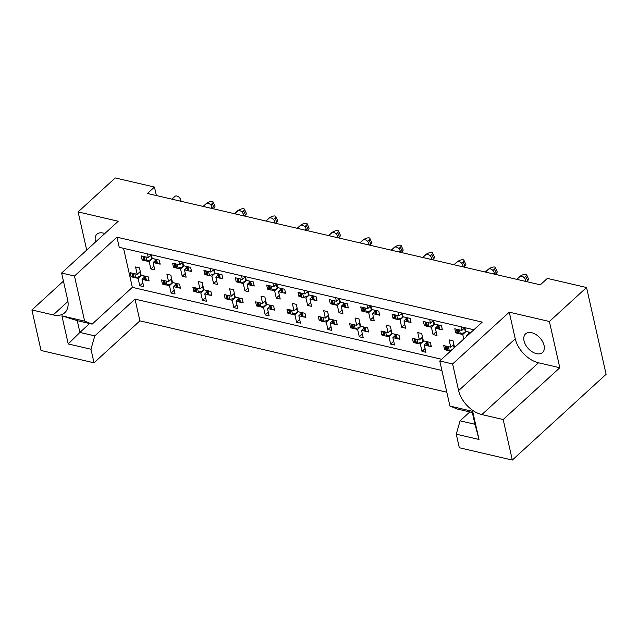 <?xml version="1.0" encoding="UTF-8"?>
<svg xmlns="http://www.w3.org/2000/svg" width="638" height="638" viewBox="0 0 638 638"><rect width="100%" height="100%" fill="white"/><g stroke="black" fill="none" stroke-linecap="round" stroke-linejoin="round"><path stroke-width="0.96" d="M104.768 233.58A12.601 7.895 -132.4 0 0 103.077 233.045A12.601 7.895 -132.4 0 0 96.928 234.21A12.601 7.895 -132.4 0 0 95.604 241.954M536.43 353.635A12.601 7.895 47.6 0 1 525.568 344.775A12.601 7.895 47.6 0 1 525.568 333.873A12.601 7.895 47.6 0 1 531.717 332.717A12.601 7.895 47.6 0 1 542.579 341.569A12.601 7.895 47.6 0 1 542.579 352.471A12.601 7.895 47.6 0 1 536.43 353.635M456.266 434.183L460.086 420.833L474.983 424.294L472.327 412.523L457.438 409.062L449.934 406.071L472.662 411.358L479.002 439.462L456.266 434.183L459.32 447.74L512.314 460.062L606.1 374.291L586.545 287.515L547.348 278.399L540.33 284.827L147.434 193.474L154.46 187.046L115.263 177.938L78.115 211.912L86.712 250.088M63.433 281.119L31.9 309.956L41.031 350.485L94.025 362.807L139.897 320.85L446.807 392.211M139.897 320.85L135.001 299.118L441.911 370.479M89.615 323.538L79.894 332.43L94.791 335.891L135.001 299.118M94.791 335.891L90.971 349.241L68.234 343.954L61.902 315.85L84.631 321.137L74.471 276.031L61.615 273.04L118.245 221.242L78.115 211.912M94.025 362.807L90.971 349.241M460.086 420.833L469.807 411.941M509.26 312.165L515.257 338.802A23.63 14.794 -132.4 0 0 538.496 362.783L559.813 367.743L549.39 321.496L509.26 312.165L452.621 363.955L439.765 360.972L482.24 322.118L116.945 237.184L119.226 247.313L473.875 329.774M151.381 254.793L152.203 258.438L159.261 260.081L160.178 264.164L158.304 263.733M151.302 254.769L148.287 257.529L147.466 253.884M143.502 258.733L142.146 259.977L141.229 255.886L148.287 257.529M142.146 259.977L144.028 260.408M146.102 260.894L149.204 261.612L152.578 258.526M155.289 260.543L153.128 262.529L156.222 263.247M182.739 262.082L183.561 265.735L190.618 267.37L191.536 271.461L189.661 271.022M182.651 262.066L179.637 264.818L178.815 261.173M174.86 266.022L173.504 267.266L172.587 263.183L179.637 264.818M173.504 267.266L175.378 267.705M177.46 268.183L180.562 268.909L183.935 265.823M186.647 267.84L184.478 269.818L187.58 270.536M206.218 273.319L204.862 274.555L203.945 270.472L210.995 272.115L210.173 268.462M204.862 274.555L206.736 274.994M208.817 275.472L211.92 276.198L215.293 273.112M218.005 275.13L215.835 277.107L218.938 277.825M221.019 278.312L222.893 278.75L221.968 274.659L214.918 273.024L214.097 269.372M214.009 269.356L210.995 272.115M237.575 280.608L236.219 281.844L235.294 277.761L242.352 279.404L241.531 275.752M236.219 281.844L238.094 282.283M240.175 282.77L243.269 283.487L246.651 280.401M249.354 282.419L247.193 284.396L250.295 285.122M252.369 285.601L254.251 286.039L253.326 281.956L246.268 280.313L245.447 276.661M245.367 276.645L242.352 279.404M268.933 287.897L267.577 289.142L266.652 285.05L273.71 286.693L272.889 283.041M267.577 289.142L269.451 289.572M271.525 290.059L274.627 290.776L278.001 287.69M280.712 289.708L278.551 291.686L281.653 292.411M283.727 292.898L285.601 293.328L284.684 289.245L277.626 287.602L276.804 283.958M276.725 283.934L273.71 286.693M300.283 295.187L298.927 296.431L298.01 292.34L305.068 293.982L304.238 290.338M298.927 296.431L300.809 296.861M302.883 297.348L305.985 298.066L309.358 294.979M312.07 296.997L309.909 298.983L313.003 299.7M315.084 300.187L316.958 300.618L316.041 296.534L308.983 294.892L308.162 291.247M308.082 291.223L305.068 293.982M331.64 302.476L330.285 303.72L329.368 299.637L336.417 301.272L335.596 297.627M330.285 303.72L332.159 304.159M334.24 304.637L337.342 305.363L340.716 302.276M343.427 304.294L341.258 306.272L344.361 306.99M346.442 307.476L348.316 307.915L347.399 303.824L340.341 302.189L339.52 298.536M339.432 298.52L336.417 301.272M362.998 309.773L361.642 311.009L360.725 306.926L367.775 308.569L366.954 304.916M361.642 311.009L363.516 311.448M365.598 311.926L368.7 312.652L372.074 309.566M374.785 311.583L372.616 313.561L375.718 314.287M377.8 314.765L379.674 315.204L378.749 311.121L371.699 309.478L370.877 305.825M370.79 305.809L367.775 308.569M394.356 317.062L393 318.298L392.075 314.215L399.133 315.858L398.311 312.205M393 318.298L394.874 318.737M396.956 319.223L400.05 319.941L403.431 316.855M406.135 318.872L403.974 320.85L407.076 321.576M409.149 322.054L411.031 322.493L410.106 318.41L403.049 316.767L402.227 313.114M402.147 313.099L399.133 315.858M425.713 324.351L424.358 325.595L423.433 321.504L430.49 323.147L429.669 319.494M424.358 325.595L426.232 326.026M428.305 326.512L431.408 327.23L434.781 324.144M437.493 326.162L435.331 328.147L438.434 328.865M440.507 329.352L442.381 329.782L441.464 325.699L434.406 324.056L433.585 320.412M433.505 320.388L430.49 323.147M457.063 331.64L455.707 332.884L454.79 328.793L461.848 330.436L461.019 326.792M455.707 332.884L457.582 333.315M459.663 333.802L462.765 334.519L466.139 331.433M468.85 333.451L466.689 335.436L467.487 335.62M464.942 327.701L465.764 331.345L470.86 332.534M464.863 327.677L461.848 330.436M516.844 279.364L519.882 276.581A3.94 2.464 47.6 0 1 521.804 276.222A3.94 2.464 47.6 0 1 525.68 280.218L525.959 281.486M171.925 199.168L174.964 196.384A3.94 2.464 47.6 0 1 176.886 196.018A3.94 2.464 47.6 0 1 180.761 200.021L181.048 201.289M203.283 206.457L206.321 203.674A3.94 2.464 47.6 0 1 208.243 203.315A3.94 2.464 47.6 0 1 212.119 207.31L212.398 208.578M234.64 213.746L237.679 210.963A3.94 2.464 47.6 0 1 239.601 210.604A3.94 2.464 47.6 0 1 243.469 214.599L243.756 215.867M265.99 221.035L269.037 218.26A3.94 2.464 47.6 0 1 270.959 217.893A3.94 2.464 47.6 0 1 274.826 221.888L275.114 223.156M297.348 228.332L300.394 225.549A3.94 2.464 47.6 0 1 302.308 225.182A3.94 2.464 47.6 0 1 306.184 229.186L306.471 230.446M328.706 235.621L331.744 232.838A3.94 2.464 47.6 0 1 333.666 232.471A3.94 2.464 47.6 0 1 337.542 236.475L337.829 237.743M360.063 242.911L363.102 240.127A3.94 2.464 47.6 0 1 365.024 239.768A3.94 2.464 47.6 0 1 368.9 243.764L369.179 245.032M391.421 250.2L394.459 247.416A3.94 2.464 47.6 0 1 396.381 247.058A3.94 2.464 47.6 0 1 400.249 251.053L400.536 252.321M422.771 257.489L425.817 254.714A3.94 2.464 47.6 0 1 427.739 254.347A3.94 2.464 47.6 0 1 431.607 258.342L431.894 259.61M454.128 264.786L457.175 262.003A3.94 2.464 47.6 0 1 459.089 261.636A3.94 2.464 47.6 0 1 462.965 265.639L463.252 266.907M485.486 272.075L488.525 269.292A3.94 2.464 47.6 0 1 490.447 268.933A3.94 2.464 47.6 0 1 494.322 272.928L494.61 274.196M140.288 271.493L137.21 274.308L135.551 266.955L139.475 267.872L141.126 275.225L148.183 276.86L149.109 280.951L147.226 280.513M132.433 275.512L131.077 276.756L130.152 272.673L137.21 274.308M131.077 276.756L132.951 277.195M135.033 277.674L138.127 278.399L141.508 275.313M144.212 277.331L142.051 279.308L145.153 280.026M171.646 278.782L168.568 281.605L166.909 274.244L170.825 275.161L172.483 282.514L179.541 284.157L180.458 288.24L178.584 287.802M163.791 282.809L162.435 284.046L161.51 279.962L168.568 281.605M162.435 284.046L164.309 284.484M166.382 284.963L169.485 285.688L172.858 282.602M175.57 284.62L173.408 286.598L176.511 287.323M195.14 290.099L193.785 291.335L192.867 287.252L199.925 288.894L198.266 281.541L202.182 282.451L203.841 289.804L210.899 291.446L211.816 295.53L209.942 295.091M193.785 291.335L195.659 291.773M197.74 292.26L200.842 292.978L204.216 289.891M206.927 291.909L204.758 293.887L207.86 294.612M203.004 286.079L199.925 288.894M226.498 297.388L225.142 298.632L224.225 294.541L231.275 296.184L229.624 288.831L233.54 289.74L235.199 297.093L242.249 298.736L243.174 302.819L241.3 302.388M225.142 298.632L227.016 299.062M229.098 299.549L232.2 300.267L235.574 297.18M238.285 299.198L236.116 301.184L239.218 301.902M234.353 293.368L231.275 296.184M257.856 304.677L256.5 305.921L255.583 301.838L262.633 303.473L260.974 296.12L264.898 297.029L266.556 304.39L273.606 306.025L274.531 310.108L272.657 309.677M256.5 305.921L258.374 306.352M260.456 306.838L263.558 307.564L266.931 304.47M269.643 306.487L267.474 308.473L270.576 309.191M265.711 300.657L262.633 303.473M289.213 311.974L287.858 313.21L286.933 309.127L293.99 310.762L292.332 303.409L296.255 304.326L297.906 311.679L304.964 313.314L305.889 317.405L304.007 316.966M287.858 313.21L289.732 313.649M291.805 314.127L294.908 314.853L298.289 311.767M300.992 313.784L298.831 315.762L301.934 316.48M297.069 307.947L293.99 310.762M320.571 319.263L319.215 320.499L318.29 316.416L325.348 318.059L323.689 310.706L327.605 311.615L329.264 318.968L336.322 320.611L337.239 324.694L335.365 324.256M319.215 320.499L321.089 320.938M323.163 321.416L326.265 322.142L329.639 319.056M332.35 321.074L330.189 323.051L333.291 323.777M328.426 315.236L325.348 318.059M351.921 326.552L350.565 327.788L349.648 323.705L356.706 325.348L355.047 317.995L358.963 318.904L360.622 326.257L367.679 327.9L368.597 331.983L366.722 331.545M350.565 327.788L352.439 328.227M354.521 328.714L357.623 329.431L360.996 326.345M363.708 328.363L361.539 330.34L364.641 331.066M359.784 322.533L356.706 325.348M383.279 333.841L381.923 335.086L381.006 330.994L388.056 332.637L386.405 325.284L390.32 326.193L391.979 333.546L399.029 335.189L399.954 339.272L398.08 338.842M381.923 335.086L383.797 335.516M385.878 336.003L388.981 336.72L392.354 333.634M395.066 335.652L392.896 337.638L395.999 338.355M391.134 329.822L388.056 332.637M414.636 341.131L413.28 342.375L412.355 338.292L419.413 339.926L417.754 332.573L421.678 333.483L423.337 340.844L430.387 342.478L431.312 346.57L429.438 346.131M413.28 342.375L415.155 342.813M417.236 343.292L420.338 344.018L423.712 340.931M426.423 342.949L424.254 344.927L427.356 345.644M422.492 337.111L419.413 339.926M445.994 348.428L444.638 349.664L443.713 345.581L450.771 347.216L449.112 339.863L453.036 340.78L454.535 347.463M444.638 349.664L446.512 350.103M448.586 350.581L450.611 351.052M453.849 344.4L450.771 347.216M441.632 359.266L132.345 287.347L123.557 248.318M142.864 282.937L139.786 285.752L143.709 286.661L142.051 279.308M139.786 285.752L138.127 278.399M153.941 266.15L150.863 268.965L154.779 269.882L153.128 262.529M150.863 268.965L149.204 261.612M174.222 290.226L171.143 293.041L175.059 293.951L173.408 286.598M171.143 293.041L169.485 285.688M205.58 297.515L202.501 300.331L206.417 301.24L204.758 293.887M202.501 300.331L200.842 292.978M236.937 304.804L233.859 307.62L237.775 308.537L236.116 301.184M233.859 307.62L232.2 300.267M268.295 312.094L265.209 314.917L269.132 315.826L267.474 308.473M265.209 314.917L263.558 307.564M299.645 319.391L296.566 322.206L300.49 323.115L298.831 315.762M296.566 322.206L294.908 314.853M331.002 326.68L327.924 329.495L331.84 330.404L330.189 323.051M327.924 329.495L326.265 322.142M362.36 333.969L359.282 336.784L363.197 337.701L361.539 330.34M359.282 336.784L357.623 329.431M393.718 341.258L390.639 344.073L394.555 344.991L392.896 337.638M390.639 344.073L388.981 336.72M425.075 348.555L421.989 351.371L425.913 352.28L424.254 344.927M421.989 351.371L420.338 344.018M185.299 273.447L182.221 276.262L186.137 277.171L184.478 269.818M182.221 276.262L180.562 268.909M216.657 280.736L213.571 283.551L217.494 284.46L215.835 277.107M213.571 283.551L211.92 276.198M248.007 288.025L244.928 290.84L248.852 291.749L247.193 284.396M244.928 290.84L243.269 283.487M279.364 295.314L276.286 298.129L280.21 299.047L278.551 291.686M276.286 298.129L274.627 290.776M310.722 302.603L307.644 305.427L311.559 306.336L309.909 298.983M307.644 305.427L305.985 298.066M342.08 309.901L339.001 312.716L342.917 313.625L341.258 306.272M339.001 312.716L337.342 305.363M373.437 317.19L370.351 320.005L374.275 320.914L372.616 313.561M370.351 320.005L368.7 312.652M404.787 324.479L401.709 327.294L405.632 328.203L403.974 320.85M401.709 327.294L400.05 319.941M436.145 331.768L433.066 334.583L436.99 335.5L435.331 328.147M433.066 334.583L431.408 327.23M466.856 336.194L466.689 335.436M463.778 339.009L462.765 334.519M156.374 195.547L154.46 187.046M559.813 367.743L503.183 419.541L512.314 460.062M549.39 321.496L586.545 287.515M74.471 276.031L116.945 237.184M84.631 321.137L92.135 324.128L77.246 320.659L79.894 332.43L68.234 343.954M132.345 287.347L92.135 324.128M439.765 360.972L449.934 406.071M31.9 309.956L53.225 314.917A23.63 14.794 -132.4 0 0 64.749 312.74A23.63 14.794 -132.4 0 0 67.62 299.677L61.615 273.04M452.621 363.955L458.626 390.592A23.63 14.794 -132.4 0 0 481.857 414.58L503.183 419.541M472.662 411.358L472.327 412.523M479.002 439.462L474.983 424.294M77.246 320.659L61.902 315.85M141.126 275.209L139.61 276.597L135.671 277.578A1.97 1.037 167.3 0 1 134.235 277.618L133.517 277.458A1.97 1.037 167.3 0 1 132.736 276.852L131.883 273.072M134.235 277.618L133.31 273.535L132.6 273.367L133.517 277.458M148.885 279.978A1.97 1.037 167.3 0 1 146.437 280.457L145.512 276.374L144.802 276.206L145.719 280.289A1.97 1.037 167.3 0 1 144.946 279.731L143.901 276.126M146.437 280.457L145.719 280.289M144.228 275.943A1.97 1.037 -12.7 0 0 144.802 276.206M145.512 276.374A1.97 1.037 -12.7 0 0 146.309 276.429M132.026 273.104A1.97 1.037 -12.7 0 0 132.6 273.367M133.31 273.535A1.97 1.037 -12.7 0 0 134.108 273.59M140.639 273.056L139.052 272.625M139.61 276.597L141.11 275.122M214.129 207.677L212.223 203.498A4.33 1.555 -24.5 0 0 213.044 201.863L214.95 206.042A4.33 1.555 155.5 0 1 214.129 207.677L212.996 208.714M213.044 201.863A4.33 1.555 -24.5 0 0 210.117 201.632A4.33 1.555 -24.5 0 0 205.986 203.809L203.131 206.417M152.203 258.422L150.68 259.818L146.748 260.79A1.97 1.037 167.3 0 1 145.304 260.838L144.595 260.671A1.97 1.037 167.3 0 1 143.805 260.073L142.952 256.293M145.304 260.838L144.387 256.755L143.678 256.588L144.595 260.671M159.963 263.199A1.97 1.037 167.3 0 1 157.506 263.677L156.589 259.586L155.879 259.427L156.796 263.51A1.97 1.037 167.3 0 1 156.023 262.952L154.978 259.347M157.506 263.677L156.796 263.51M155.305 259.164A1.97 1.037 -12.7 0 0 155.879 259.427M156.589 259.586A1.97 1.037 -12.7 0 0 157.387 259.642M143.103 256.324A1.97 1.037 -12.7 0 0 143.678 256.588M144.387 256.755A1.97 1.037 -12.7 0 0 145.185 256.811M151.716 256.269L150.129 255.846M150.68 259.818L152.179 258.334M212.223 203.498L210.747 204.854M172.483 282.498L170.96 283.886L167.028 284.867A1.97 1.037 167.3 0 1 165.585 284.915L164.875 284.747A1.97 1.037 167.3 0 1 164.086 284.141L163.24 280.361M165.585 284.915L164.668 280.824L163.958 280.656L164.875 284.747M180.243 287.267A1.97 1.037 167.3 0 1 177.787 287.746L176.87 283.663L176.16 283.495L177.077 287.586A1.97 1.037 167.3 0 1 176.303 287.02L175.259 283.416M177.787 287.746L177.077 287.586M175.586 283.232A1.97 1.037 -12.7 0 0 176.16 283.495M176.87 283.663A1.97 1.037 -12.7 0 0 177.667 283.719M163.384 280.401A1.97 1.037 -12.7 0 0 163.958 280.656M164.668 280.824A1.97 1.037 -12.7 0 0 165.465 280.88M171.997 280.345L170.41 279.915M170.96 283.886L172.459 282.411M203.841 289.788L202.318 291.175L198.386 292.156A1.97 1.037 167.3 0 1 196.943 292.204L196.233 292.037A1.97 1.037 167.3 0 1 195.443 291.43L194.59 287.65M196.943 292.204L196.025 288.113L195.316 287.953L196.233 292.037M211.601 294.557A1.97 1.037 167.3 0 1 209.144 295.035L208.227 290.952L207.509 290.784L208.435 294.876A1.97 1.037 167.3 0 1 207.653 294.309L206.616 290.705M209.144 295.035L208.435 294.876M206.943 290.529A1.97 1.037 -12.7 0 0 207.509 290.784M208.227 290.952A1.97 1.037 -12.7 0 0 209.025 291.008M194.742 287.69A1.97 1.037 -12.7 0 0 195.316 287.953M196.025 288.113A1.97 1.037 -12.7 0 0 196.823 288.169M203.355 287.634L201.767 287.204M202.318 291.175L203.817 289.7M235.191 297.077L233.675 298.472L229.744 299.445A1.97 1.037 167.3 0 1 228.3 299.493L227.591 299.326A1.97 1.037 167.3 0 1 226.801 298.728L225.948 294.947M228.3 299.493L227.383 295.41L226.665 295.242L227.591 299.326M242.958 301.854A1.97 1.037 167.3 0 1 240.502 302.332L239.577 298.241L238.867 298.082L239.792 302.165A1.97 1.037 167.3 0 1 239.011 301.607L237.974 298.002M240.502 302.332L239.792 302.165M238.301 297.818A1.97 1.037 -12.7 0 0 238.867 298.082M239.577 298.241A1.97 1.037 -12.7 0 0 240.374 298.297M226.099 294.979A1.97 1.037 -12.7 0 0 226.665 295.242M227.383 295.41A1.97 1.037 -12.7 0 0 228.173 295.466M234.712 294.923L233.117 294.501M233.675 298.472L235.175 296.989M266.548 304.374L265.033 305.761L261.094 306.734A1.97 1.037 167.3 0 1 259.658 306.782L258.948 306.615A1.97 1.037 167.3 0 1 258.159 306.017L257.305 302.237M259.658 306.782L258.733 302.699L258.023 302.532L258.948 306.615M274.308 309.143A1.97 1.037 167.3 0 1 271.86 309.621L270.935 305.538L270.225 305.371L271.142 309.454A1.97 1.037 167.3 0 1 270.368 308.896L269.332 305.291M271.86 309.621L271.142 309.454M269.659 305.108A1.97 1.037 -12.7 0 0 270.225 305.371M270.935 305.538A1.97 1.037 -12.7 0 0 271.732 305.594M257.457 302.268A1.97 1.037 -12.7 0 0 258.023 302.532M258.733 302.699A1.97 1.037 -12.7 0 0 259.53 302.755M266.062 302.221L264.475 301.79M265.033 305.761L266.532 304.286M297.906 311.663L296.391 313.051L292.451 314.032A1.97 1.037 167.3 0 1 291.016 314.071L290.298 313.912A1.97 1.037 167.3 0 1 289.516 313.306L288.663 309.526M291.016 314.071L290.091 309.988L289.381 309.821L290.298 313.912M305.666 316.432A1.97 1.037 167.3 0 1 303.217 316.911L302.292 312.827L301.583 312.66L302.5 316.743A1.97 1.037 167.3 0 1 301.726 316.185L300.681 312.58M303.217 316.911L302.5 316.743M301.008 312.397A1.97 1.037 -12.7 0 0 301.583 312.66M302.292 312.827A1.97 1.037 -12.7 0 0 303.09 312.883M288.807 309.558A1.97 1.037 -12.7 0 0 289.381 309.821M290.091 309.988A1.97 1.037 -12.7 0 0 290.888 310.044M297.42 309.51L295.833 309.079M296.391 313.051L297.882 311.575M329.264 318.952L327.741 320.34L323.809 321.321A1.97 1.037 167.3 0 1 322.365 321.369L321.656 321.201A1.97 1.037 167.3 0 1 320.866 320.595L320.021 316.815M322.365 321.369L321.448 317.277L320.739 317.118L321.656 321.201M337.024 323.721A1.97 1.037 167.3 0 1 334.567 324.2L333.65 320.116L332.94 319.949L333.857 324.04A1.97 1.037 167.3 0 1 333.084 323.474L332.039 319.869M334.567 324.2L333.857 324.04M332.366 319.686A1.97 1.037 -12.7 0 0 332.94 319.949M333.65 320.116A1.97 1.037 -12.7 0 0 334.448 320.172M320.164 316.855A1.97 1.037 -12.7 0 0 320.739 317.118M321.448 317.277A1.97 1.037 -12.7 0 0 322.246 317.333M328.777 316.799L327.19 316.368M327.741 320.34L329.24 318.864M360.622 326.241L359.098 327.629L355.167 328.61A1.97 1.037 167.3 0 1 353.723 328.658L353.013 328.49A1.97 1.037 167.3 0 1 352.224 327.884L351.371 324.104M353.723 328.658L352.806 324.567L352.088 324.407L353.013 328.49M368.381 331.01A1.97 1.037 167.3 0 1 365.925 331.497L365.008 327.406L364.29 327.238L365.215 331.329A1.97 1.037 167.3 0 1 364.434 330.763L363.397 327.158M365.925 331.497L365.215 331.329M363.724 326.983A1.97 1.037 -12.7 0 0 364.29 327.238M365.008 327.406A1.97 1.037 -12.7 0 0 365.805 327.461M351.522 324.144A1.97 1.037 -12.7 0 0 352.088 324.407M352.806 324.567A1.97 1.037 -12.7 0 0 353.604 324.622M360.135 324.088L358.548 323.657M359.098 327.629L360.598 326.154M391.971 333.53L390.456 334.926L386.524 335.899A1.97 1.037 167.3 0 1 385.081 335.947L384.371 335.779A1.97 1.037 167.3 0 1 383.582 335.181L382.728 331.401M385.081 335.947L384.164 331.864L383.446 331.696L384.371 335.779M399.739 338.307A1.97 1.037 167.3 0 1 397.283 338.786L396.358 334.695L395.648 334.535L396.573 338.619A1.97 1.037 167.3 0 1 395.791 338.06L394.755 334.456M397.283 338.786L396.573 338.619M395.081 334.272A1.97 1.037 -12.7 0 0 395.648 334.535M396.358 334.695A1.97 1.037 -12.7 0 0 397.155 334.751M382.88 331.433A1.97 1.037 -12.7 0 0 383.446 331.696M384.164 331.864A1.97 1.037 -12.7 0 0 384.953 331.919M391.493 331.377L389.898 330.955M390.456 334.926L391.955 333.443M245.486 214.974L243.58 210.787A4.33 1.555 -24.5 0 0 244.402 209.152L246.308 213.331A4.33 1.555 155.5 0 1 245.486 214.974L244.354 216.003M244.402 209.152A4.33 1.555 -24.5 0 0 241.475 208.929A4.33 1.555 -24.5 0 0 237.336 211.098L234.481 213.714M183.553 265.719L182.037 267.107L178.106 268.08A1.97 1.037 167.3 0 1 176.662 268.127L175.952 267.96A1.97 1.037 167.3 0 1 175.163 267.362L174.31 263.582M176.662 268.127L175.745 264.044L175.027 263.877L175.952 267.96M191.32 270.488A1.97 1.037 167.3 0 1 188.864 270.967L187.947 266.883L187.229 266.716L188.154 270.799A1.97 1.037 167.3 0 1 187.373 270.241L186.336 266.636M188.864 270.967L188.154 270.799M186.663 266.453A1.97 1.037 -12.7 0 0 187.229 266.716M187.947 266.883A1.97 1.037 -12.7 0 0 188.736 266.939M174.461 263.614A1.97 1.037 -12.7 0 0 175.027 263.877M175.745 264.044A1.97 1.037 -12.7 0 0 176.543 264.1M183.074 263.566L181.487 263.135M182.037 267.107L183.537 265.631M243.58 210.787L242.097 212.143M276.844 222.263L274.938 218.076A4.33 1.555 -24.5 0 0 275.76 216.441L277.666 220.62A4.33 1.555 155.5 0 1 276.844 222.263L275.712 223.3M275.76 216.441A4.33 1.555 -24.5 0 0 272.825 216.218A4.33 1.555 -24.5 0 0 268.694 218.395L265.839 221.003M214.91 273.008L213.395 274.396L209.455 275.377A1.97 1.037 167.3 0 1 208.02 275.417L207.31 275.257A1.97 1.037 167.3 0 1 206.521 274.651L205.667 270.871M208.02 275.417L207.095 271.333L206.385 271.166L207.31 275.257M222.67 277.777A1.97 1.037 167.3 0 1 220.222 278.256L219.297 274.173L218.587 274.005L219.512 278.088A1.97 1.037 167.3 0 1 218.73 277.53L217.694 273.925M220.222 278.256L219.512 278.088M218.021 273.742A1.97 1.037 -12.7 0 0 218.587 274.005M219.297 274.173A1.97 1.037 -12.7 0 0 220.094 274.228M205.819 270.903A1.97 1.037 -12.7 0 0 206.385 271.166M207.095 271.333A1.97 1.037 -12.7 0 0 207.892 271.389M214.424 270.855L212.837 270.424M213.395 274.396L214.894 272.92M274.938 218.076L273.455 219.432M308.202 229.552L306.296 225.374A4.33 1.555 -24.5 0 0 307.117 223.731L309.015 227.918A4.33 1.555 155.5 0 1 308.202 229.552L307.069 230.589M307.117 223.731A4.33 1.555 -24.5 0 0 304.182 223.507A4.33 1.555 -24.5 0 0 300.051 225.685L297.196 228.292M246.268 280.297L244.753 281.685L240.813 282.666A1.97 1.037 167.3 0 1 239.378 282.714L238.66 282.546A1.97 1.037 167.3 0 1 237.878 281.94L237.025 278.16M239.378 282.714L238.452 278.623L237.743 278.463L238.66 282.546M254.028 285.066A1.97 1.037 167.3 0 1 251.579 285.545L250.654 281.462L249.944 281.294L250.862 285.385A1.97 1.037 167.3 0 1 250.088 284.819L249.043 281.214M251.579 285.545L250.862 285.385M249.37 281.031A1.97 1.037 -12.7 0 0 249.944 281.294M250.654 281.462A1.97 1.037 -12.7 0 0 251.452 281.517M237.169 278.2A1.97 1.037 -12.7 0 0 237.743 278.463M238.452 278.623A1.97 1.037 -12.7 0 0 239.25 278.678M245.782 278.144L244.194 277.713M244.753 281.685L246.252 280.21M306.296 225.374L304.812 226.729M339.552 236.842L337.654 232.663A4.33 1.555 -24.5 0 0 338.467 231.02L340.373 235.207A4.33 1.555 155.5 0 1 339.552 236.842L338.419 237.878M338.467 231.02A4.33 1.555 -24.5 0 0 335.54 230.796A4.33 1.555 -24.5 0 0 331.409 232.974L328.554 235.581M277.626 287.586L276.102 288.974L272.171 289.955A1.97 1.037 167.3 0 1 270.727 290.003L270.018 289.835A1.97 1.037 167.3 0 1 269.228 289.229L268.383 285.457M270.727 290.003L269.81 285.92L269.1 285.752L270.018 289.835M285.385 292.363A1.97 1.037 167.3 0 1 282.929 292.842L282.012 288.751L281.302 288.591L282.219 292.675A1.97 1.037 167.3 0 1 281.446 292.108L280.401 288.504M282.929 292.842L282.219 292.675M280.728 288.328A1.97 1.037 -12.7 0 0 281.302 288.591M282.012 288.751A1.97 1.037 -12.7 0 0 282.809 288.807M268.526 285.489A1.97 1.037 -12.7 0 0 269.1 285.752M269.81 285.92A1.97 1.037 -12.7 0 0 270.608 285.968M277.139 285.433L275.552 285.011M276.102 288.974L277.602 287.499M337.654 232.663L336.17 234.018M370.909 244.131L369.003 239.952A4.33 1.555 -24.5 0 0 369.825 238.317L371.731 242.496A4.33 1.555 155.5 0 1 370.909 244.131L369.777 245.167M369.825 238.317A4.33 1.555 -24.5 0 0 366.898 238.086A4.33 1.555 -24.5 0 0 362.759 240.263L359.912 242.871M308.983 294.884L307.46 296.271L303.529 297.244A1.97 1.037 167.3 0 1 302.085 297.292L301.375 297.125A1.97 1.037 167.3 0 1 300.586 296.526L299.732 292.746M302.085 297.292L301.168 293.209L300.458 293.041L301.375 297.125M316.743 299.653A1.97 1.037 167.3 0 1 314.287 300.131L313.37 296.048L312.652 295.88L313.577 299.964A1.97 1.037 167.3 0 1 312.803 299.405L311.759 295.801M314.287 300.131L313.577 299.964M312.086 295.617A1.97 1.037 -12.7 0 0 312.652 295.88M313.37 296.048A1.97 1.037 -12.7 0 0 314.167 296.096M299.884 292.778A1.97 1.037 -12.7 0 0 300.458 293.041M301.168 293.209A1.97 1.037 -12.7 0 0 301.965 293.265M308.497 292.73L306.91 292.3M307.46 296.271L308.959 294.788M369.003 239.952L367.528 241.308M402.267 251.428L400.361 247.241A4.33 1.555 -24.5 0 0 401.182 245.606L403.088 249.785A4.33 1.555 155.5 0 1 402.267 251.428L401.135 252.457M401.182 245.606A4.33 1.555 -24.5 0 0 398.256 245.383A4.33 1.555 -24.5 0 0 394.117 247.552L391.261 250.168M340.333 302.173L338.818 303.56L334.886 304.541A1.97 1.037 167.3 0 1 333.443 304.581L332.733 304.422A1.97 1.037 167.3 0 1 331.943 303.816L331.09 300.035M333.443 304.581L332.526 300.498L331.808 300.331L332.733 304.422M348.101 306.942A1.97 1.037 167.3 0 1 345.644 307.42L344.727 303.337L344.01 303.17L344.935 307.253A1.97 1.037 167.3 0 1 344.153 306.695L343.116 303.09M345.644 307.42L344.935 307.253M343.443 302.906A1.97 1.037 -12.7 0 0 344.01 303.17M344.727 303.337A1.97 1.037 -12.7 0 0 345.517 303.393M331.242 300.067A1.97 1.037 -12.7 0 0 331.808 300.331M332.526 300.498A1.97 1.037 -12.7 0 0 333.315 300.554M339.855 300.019L338.26 299.589M338.818 303.56L340.317 302.085M400.361 247.241L398.878 248.597M433.625 258.717L431.719 254.53A4.33 1.555 -24.5 0 0 432.54 252.895L434.446 257.074A4.33 1.555 155.5 0 1 433.625 258.717L432.492 259.754M432.54 252.895A4.33 1.555 -24.5 0 0 429.605 252.672A4.33 1.555 -24.5 0 0 425.474 254.849L422.619 257.457M371.691 309.462L370.176 310.85L366.236 311.83A1.97 1.037 167.3 0 1 364.8 311.87L364.091 311.711A1.97 1.037 167.3 0 1 363.301 311.105L362.448 307.325M364.8 311.87L363.875 307.787L363.166 307.62L364.091 311.711M379.45 314.231A1.97 1.037 167.3 0 1 377.002 314.709L376.077 310.626L375.367 310.459L376.292 314.542A1.97 1.037 167.3 0 1 375.511 313.984L374.474 310.379M377.002 314.709L376.292 314.542M374.801 310.196A1.97 1.037 -12.7 0 0 375.367 310.459M376.077 310.626A1.97 1.037 -12.7 0 0 376.875 310.682M362.599 307.364A1.97 1.037 -12.7 0 0 363.166 307.62M363.875 307.787A1.97 1.037 -12.7 0 0 364.673 307.843M371.204 307.309L369.617 306.878M370.176 310.85L371.675 309.374M431.719 254.53L430.235 255.894M423.329 340.828L421.814 342.215L417.874 343.188A1.97 1.037 167.3 0 1 416.439 343.236L415.729 343.069A1.97 1.037 167.3 0 1 414.939 342.47L414.086 338.69M416.439 343.236L415.513 339.153L414.804 338.985L415.729 343.069M431.089 345.597A1.97 1.037 167.3 0 1 428.64 346.075L427.715 341.992L427.005 341.824L427.923 345.908A1.97 1.037 167.3 0 1 427.149 345.349L426.104 341.745M428.64 346.075L427.923 345.908M426.439 341.561A1.97 1.037 -12.7 0 0 427.005 341.824M427.715 341.992A1.97 1.037 -12.7 0 0 428.513 342.048M414.237 338.722A1.97 1.037 -12.7 0 0 414.804 338.985M415.513 339.153A1.97 1.037 -12.7 0 0 416.311 339.209M422.842 338.674L421.255 338.244M421.814 342.215L423.313 340.74M451.983 349.799L449.232 350.485A1.97 1.037 167.3 0 1 447.796 350.525L447.079 350.366A1.97 1.037 167.3 0 1 446.289 349.76L445.444 345.979M447.796 350.525L446.871 346.442L446.161 346.274L447.079 350.366M445.587 346.011A1.97 1.037 -12.7 0 0 446.161 346.274M446.871 346.442A1.97 1.037 -12.7 0 0 447.669 346.498M454.2 345.963L452.613 345.533M464.982 266.006L463.076 261.827A4.33 1.555 -24.5 0 0 463.898 260.184L465.796 264.371A4.33 1.555 155.5 0 1 464.982 266.006L463.85 267.043M463.898 260.184A4.33 1.555 -24.5 0 0 460.963 259.961A4.33 1.555 -24.5 0 0 456.832 262.138L453.977 264.746M403.049 316.751L401.533 318.139L397.594 319.12A1.97 1.037 167.3 0 1 396.158 319.167L395.44 319A1.97 1.037 167.3 0 1 394.659 318.394L393.805 314.614M396.158 319.167L395.233 315.076L394.523 314.917L395.44 319M410.808 321.52A1.97 1.037 167.3 0 1 408.36 321.999L407.435 317.915L406.725 317.748L407.642 321.839A1.97 1.037 167.3 0 1 406.869 321.273L405.824 317.668M408.36 321.999L407.642 321.839M406.151 317.485A1.97 1.037 -12.7 0 0 406.725 317.748M407.435 317.915A1.97 1.037 -12.7 0 0 408.232 317.971M393.949 314.654A1.97 1.037 -12.7 0 0 394.523 314.917M395.233 315.076A1.97 1.037 -12.7 0 0 396.031 315.132M402.562 314.598L400.975 314.167M401.533 318.139L403.033 316.663M463.076 261.827L461.593 263.183M496.332 273.295L494.434 269.116A4.33 1.555 -24.5 0 0 495.248 267.474L497.154 271.66A4.33 1.555 155.5 0 1 496.332 273.295L495.2 274.332M495.248 267.474A4.33 1.555 -24.5 0 0 492.321 267.25A4.33 1.555 -24.5 0 0 488.19 269.427L485.335 272.035M434.406 324.04L432.883 325.428L428.951 326.409A1.97 1.037 167.3 0 1 427.508 326.457L426.798 326.289A1.97 1.037 167.3 0 1 426.009 325.691L425.163 321.911M427.508 326.457L426.591 322.373L425.881 322.206L426.798 326.289M442.166 328.817A1.97 1.037 167.3 0 1 439.71 329.296L438.792 325.205L438.083 325.045L439 329.128A1.97 1.037 167.3 0 1 438.226 328.562L437.182 324.957M439.71 329.296L439 329.128M437.509 324.782A1.97 1.037 -12.7 0 0 438.083 325.045M438.792 325.205A1.97 1.037 -12.7 0 0 439.59 325.26M425.307 321.943A1.97 1.037 -12.7 0 0 425.881 322.206M426.591 322.373A1.97 1.037 -12.7 0 0 427.388 322.429M433.92 321.887L432.333 321.464M432.883 325.428L434.382 323.952M494.434 269.116L492.951 270.472M527.69 280.592L525.784 276.406A4.33 1.555 -24.5 0 0 526.605 274.771L528.511 278.95A4.33 1.555 155.5 0 1 527.69 280.592L526.557 281.621M526.605 274.771A4.33 1.555 -24.5 0 0 523.678 274.539A4.33 1.555 -24.5 0 0 519.539 276.717L516.692 279.332M465.764 331.337L464.241 332.725L460.309 333.698A1.97 1.037 167.3 0 1 458.866 333.746L458.156 333.578A1.97 1.037 167.3 0 1 457.366 332.98L456.513 329.2M458.866 333.746L457.948 329.663L457.239 329.495L458.156 333.578M470.278 333.068L469.432 332.334L469.72 333.578M468.866 332.071A1.97 1.037 -12.7 0 0 469.432 332.334M470.15 332.502A1.97 1.037 -12.7 0 0 470.828 332.558M456.664 329.232A1.97 1.037 -12.7 0 0 457.239 329.495M457.948 329.663A1.97 1.037 -12.7 0 0 458.746 329.718M469.058 334.176L468.539 332.254M465.277 329.184L463.69 328.753M464.241 332.725L465.74 331.242M525.784 276.406L524.3 277.761M180.761 200.021L179.717 200.978M212.119 207.31L211.066 208.267M243.469 214.599L242.424 215.556M274.826 221.888L273.782 222.845M306.184 229.186L305.139 230.143M337.542 236.475L336.497 237.432M368.9 243.764L367.847 244.721M400.249 251.053L399.205 252.01M431.607 258.342L430.562 259.299M462.965 265.639L461.92 266.596M494.322 272.928L493.27 273.885M525.68 280.218L524.627 281.175M67.939 301.455L53.225 314.917M515.257 338.802L458.626 390.592M538.496 362.783L481.857 414.58M144.946 279.731L144.084 275.911M140.671 275.544L140.089 272.952M134.809 273.75L135.671 277.578M156.023 262.952L155.162 259.132M151.748 258.757L151.166 256.173M145.887 256.97L146.748 260.79M176.303 287.02L175.442 283.2M172.029 282.833L171.447 280.241M166.167 281.047L167.028 284.867M207.653 294.309L206.8 290.489M203.386 290.123L202.804 287.531M197.525 288.336L198.386 292.156M239.011 301.607L238.149 297.779M234.744 297.412L234.154 294.82M228.882 295.625L229.744 299.445M270.368 308.896L269.507 305.076M266.094 304.709L265.512 302.117M260.232 302.914L261.094 306.734M301.726 316.185L300.865 312.365M297.452 311.998L296.869 309.406M291.59 310.212L292.451 314.032M333.084 323.474L332.223 319.654M328.809 319.287L328.227 316.695M322.948 317.501L323.809 321.321M364.434 330.763L363.572 326.943M360.167 326.576L359.585 323.984M354.305 324.79L355.167 328.61M395.791 338.06L394.93 334.232M391.525 333.865L390.934 331.274M385.663 332.079L386.524 335.899M187.373 270.241L186.511 266.421M183.106 266.054L182.524 263.462M177.244 264.26L178.106 268.08M218.73 277.53L217.869 273.71M214.464 273.343L213.874 270.751M208.594 271.557L209.455 275.377M250.088 284.819L249.227 280.999M245.813 280.632L245.231 278.04M239.952 278.846L240.813 282.666M281.446 292.108L280.584 288.288M277.171 287.921L276.589 285.33M271.31 286.135L272.171 289.955M312.803 299.405L311.942 295.585M308.529 295.219L307.947 292.627M302.667 293.424L303.529 297.244M344.153 306.695L343.292 302.875M339.887 302.508L339.296 299.916M334.025 300.713L334.886 304.541M375.511 313.984L374.65 310.164M371.244 309.797L370.654 307.205M365.375 308.01L366.236 311.83M427.149 345.349L426.288 341.529M422.874 341.163L422.292 338.571M417.013 339.368L417.874 343.188M454.104 347.862L453.65 345.86M448.37 346.665L449.232 350.485M406.869 321.273L406.007 317.453M402.594 317.086L402.012 314.494M396.732 315.3L397.594 319.12M438.226 328.562L437.365 324.742M433.952 324.375L433.369 321.783M428.09 322.589L428.951 326.409M468.475 331.983L468.579 332.43M469.177 334.073L468.723 332.039M465.309 331.672L464.727 329.08M459.448 329.878L460.309 333.698"/></g></svg>
